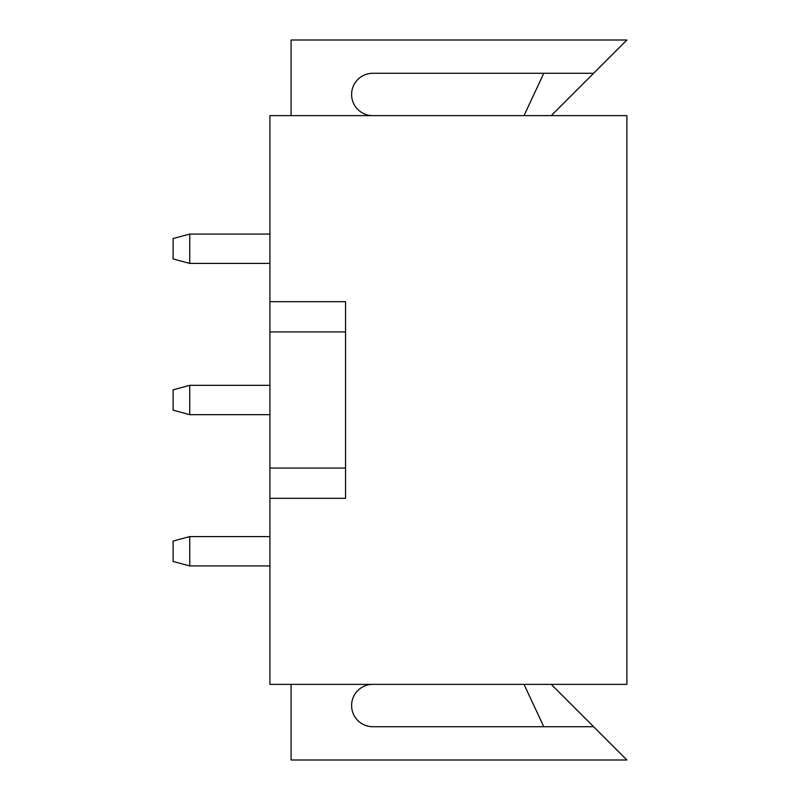 <?xml version="1.0" encoding="UTF-8"?>
<svg xmlns="http://www.w3.org/2000/svg" width="800" height="800" viewBox="0 0 800 800"><rect width="100%" height="100%" fill="white"/><g stroke="black" fill="none" stroke-linecap="round" stroke-linejoin="round"><path stroke-width="1.2" d="M551.26 115.63L626.89 40L291.09 40L291.09 115.63M291.09 684.37L291.09 760L626.89 760L593.61 726.72L372.77 726.72A21.18 21.18 0 0 1 351.6 705.55A21.18 21.18 0 0 1 372.77 684.37M269.92 301.68L269.92 331.93L345.55 331.93L345.55 301.68L269.92 301.68L345.55 301.68L269.92 301.68L269.92 115.63L626.89 115.63L626.89 684.37L269.92 684.37L269.92 498.32L345.55 498.32L345.55 468.05L269.92 468.05L269.92 498.32L345.55 498.32M269.92 331.93L269.92 468.05M372.77 115.63A21.18 21.18 0 0 1 351.6 94.45A21.18 21.18 0 0 1 372.77 73.28L593.61 73.28M524.03 115.63L543.78 73.28M551.26 684.37L593.61 726.72M524.03 684.37L543.78 726.72M345.55 331.93L345.55 468.05M189.75 263.41L173.11 258.95L173.11 238.53L189.75 234.07L189.75 263.41L269.92 263.41M189.75 414.67L173.11 410.21L173.11 389.79L189.75 385.33L189.75 414.67L269.92 414.67M189.75 565.93L173.11 561.47L173.11 541.05L189.75 536.59L189.75 565.93L269.92 565.93M189.75 234.07L269.92 234.07M189.75 385.33L269.92 385.33M189.75 536.59L269.92 536.59"/></g></svg>
